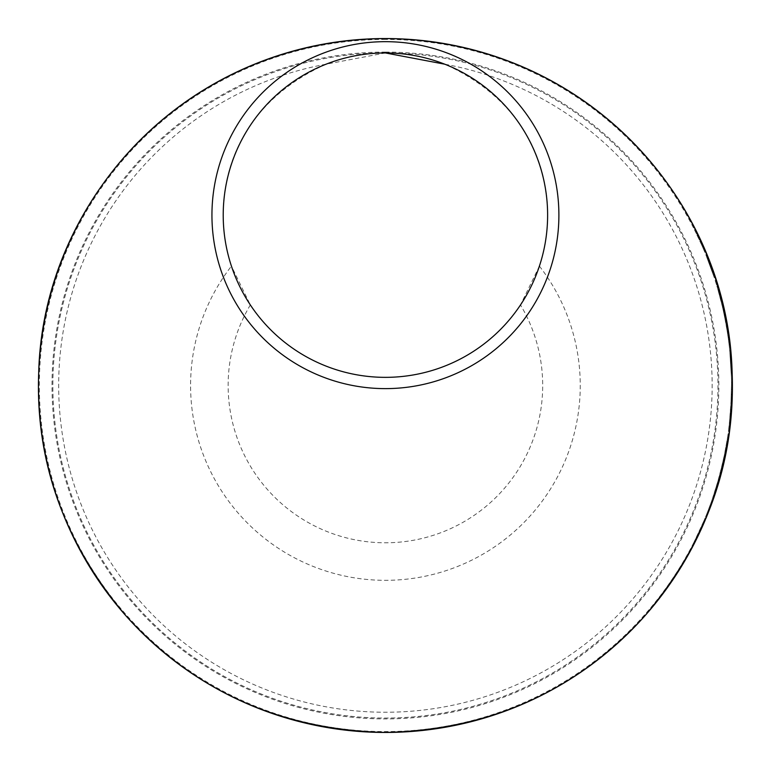 <?xml version="1.0" encoding="UTF-8"?>
<svg xmlns="http://www.w3.org/2000/svg" width="771" height="771" viewBox="0 0 771 771"><rect width="100%" height="100%" fill="white"/><g stroke="black" fill="none" stroke-linecap="round" stroke-linejoin="round"><path stroke-width="0.58" stroke-dasharray="3.85 2.89" d="M721.646 303.485A346.083 346.083 0 0 0 717.02 286.446A346.083 346.083 0 0 1 722.678 307.841L722.446 306.858A346.083 346.083 0 0 1 722.504 307.109L717.444 287.872L721.646 303.485L722.533 303.485L721.646 303.485M720.047 293.847L723.4 307.109L722.504 307.109L723.391 307.109A346.95 346.95 0 0 0 723.343 306.858L722.446 306.858M721.261 298.406L722.533 303.485A346.95 346.95 0 0 0 717.926 286.446L717.02 286.446A346.083 346.083 0 0 0 715.488 281.454A346.083 346.083 0 0 1 717.02 286.426L717.926 286.426A346.95 346.95 0 0 0 716.394 281.454L715.488 281.454L716.394 281.454A346.95 346.95 0 0 1 717.926 286.426A346.95 346.95 0 0 1 723.564 307.841L722.678 307.841L723.564 307.841L720.606 295.939M719.806 292.98L718.803 292.604M718.023 289.857L720.528 299.052A346.083 346.083 0 0 1 721.627 303.437A346.083 346.083 0 0 0 720.528 299.052L717.955 289.636A346.083 346.083 0 0 1 718.023 289.857L718.929 289.857A346.95 346.95 0 0 0 718.524 288.46A346.95 346.95 0 0 0 718.35 287.872L717.444 287.872M720.037 293.818L719.536 292.007M719.179 290.763L718.697 289.048M722.523 303.437L721.627 303.437L722.523 303.437A346.95 346.95 0 0 0 721.425 299.052L718.861 289.636L717.974 289.674M720.172 294.32L719.276 294.32L720.172 294.32L719.43 291.631M718.861 289.636L717.955 289.636L718.861 289.636L719.208 290.85M720.191 294.397L721.772 300.42M718.697 292.219L719.594 292.219A346.95 346.95 0 0 1 722.851 304.805M726.128 319.994L722.639 307.687L723.526 307.687A346.95 346.95 0 0 1 723.564 307.841A346.95 346.95 0 0 0 717.926 286.446A346.95 346.95 0 0 0 716.394 281.454M704.79 518.825L705.725 518.825A346.95 346.95 0 0 1 704.395 521.977L700.376 531.026A346.95 346.95 0 0 1 694.854 542.418L693.881 542.418A346.083 346.083 0 0 0 694.054 542.08L704.222 520.174A346.083 346.083 0 0 1 704.077 520.512L693.881 542.418L694.854 542.418A346.95 346.95 0 0 0 695.028 542.08L694.054 542.08M699.413 531.026L700.376 531.026L698.536 534.939M697.119 537.879L696.107 539.912L695.143 539.912M695.028 542.08L701.716 528.096M702.863 525.514L703.682 523.634L702.738 523.634M701.755 528L702.776 525.706A346.95 346.95 0 0 1 702.198 527.017A346.95 346.95 0 0 0 702.767 525.716L701.822 525.716M699.046 533.869L697.938 534.178M701.649 528.222L700.916 529.831M698.902 534.178L696.107 539.912M694.979 542.167L694.006 542.167M697.543 537.002L698.083 535.884M704.077 520.512L705.041 520.454M696.406 537.358L697.37 537.358L702.776 525.716M697.967 536.115L697.688 536.712M705.157 520.174L704.222 520.174L705.166 520.174L700.617 530.496L699.663 530.496M717.695 482.27L711.912 500.292L718.957 477.827A346.083 346.083 0 0 1 713.435 495.849L718.755 478.55A346.083 346.083 0 0 0 718.823 478.299L717.695 482.27L718.601 482.27L718.08 484.043M717.309 483.59L713.435 495.849A346.083 346.083 0 0 0 717.743 482.097L717.309 483.59L718.206 483.59M716.22 487.185L717.136 487.185L714.351 495.849A346.95 346.95 0 0 0 718.649 482.097A346.95 346.95 0 0 1 718.399 482.974M714.341 495.849L714.351 495.849A346.95 346.95 0 0 0 720.461 475.63A346.95 346.95 0 0 1 714.351 495.849M718.639 482.097L717.743 482.097M716.722 488.506A346.95 346.95 0 0 1 715.064 493.71L714.148 493.71M715.681 491.802L716.375 489.624M716.587 488.968L716.866 488.053M716.211 487.243L717.117 487.243L718.707 481.904L717.801 481.904M718.707 481.904L719.661 478.55L718.755 478.55M719.661 478.55A346.95 346.95 0 0 0 719.728 478.299L718.823 478.299L719.728 478.299L718.601 482.27M718.36 483.08A346.95 346.95 0 0 1 717.811 484.949M719.854 477.827L718.957 477.827L719.854 477.827M715.893 488.255L716.799 488.255L719.044 480.719L718.148 480.719M712.828 500.292A346.95 346.95 0 0 0 713.3 498.924A346.95 346.95 0 0 1 712.828 500.292L711.912 500.292M706.429 517.139L706.419 517.139A346.95 346.95 0 0 0 707.624 514.18A346.95 346.95 0 0 1 706.429 517.139A346.95 346.95 0 0 0 707.624 514.18L706.689 514.18A346.083 346.083 0 0 1 705.484 517.139A346.083 346.083 0 0 0 711.402 501.728L706.689 514.18L707.624 514.18A346.95 346.95 0 0 0 709.339 509.795L708.414 509.795L711.315 501.979A346.083 346.083 0 0 0 711.402 501.728A346.083 346.083 0 0 1 708.414 509.795L709.339 509.795A346.95 346.95 0 0 0 712.317 501.728L711.402 501.728L712.317 501.728A346.95 346.95 0 0 1 709.339 509.795L708.414 509.795L709.58 509.178L708.645 509.178M709.628 506.595L710.554 506.595L709.339 509.795A346.95 346.95 0 0 0 712.317 501.728A346.95 346.95 0 0 1 712.231 501.979L711.315 501.979M709.58 509.178L712.231 501.979M723.998 457.155L719.68 475.177L724.913 452.712A346.083 346.083 0 0 1 720.837 470.734L724.769 453.444A346.083 346.083 0 0 0 724.817 453.184L723.998 457.155L724.885 457.155L724.499 458.996M723.718 458.475L720.837 470.734A346.083 346.083 0 0 0 724.036 456.981L723.718 458.475L724.605 458.475A346.95 346.95 0 0 0 724.711 457.964M721.377 468.595L722.263 468.595A346.95 346.95 0 0 1 721.733 470.734A346.95 346.95 0 0 0 724.923 456.981L724.036 456.981M722.09 469.327L721.733 470.734L720.837 470.734L721.733 470.734L723.815 462.08L722.919 462.08M722.784 466.474L723.275 464.402M723.429 463.747L723.612 462.957L722.716 462.957L718.408 479.803L723.102 461.27L716.934 484.863A346.083 346.083 0 0 0 717.03 484.525L722.803 462.619A346.083 346.083 0 0 1 722.716 462.957M722.909 462.128L723.796 462.128L724.962 456.789L724.075 456.789M724.962 456.789L725.656 453.444L724.769 453.444M725.656 453.444A346.95 346.95 0 0 0 725.704 453.184L724.817 453.184L725.704 453.184L725.376 454.794M725.27 455.304L724.885 457.155M724.923 456.981A346.95 346.95 0 0 1 724.74 457.858M725.8 452.712L724.913 452.712L725.8 452.712M722.678 463.14L723.564 463.14L725.212 455.603L724.326 455.603M721.01 473.567L720.577 475.177L719.68 475.177M731.091 402.404L731.949 402.404A346.95 346.95 0 0 0 732.151 397.846A346.95 346.95 0 0 1 732.142 397.932L732.305 391.967L731.438 391.967A346.083 346.083 0 0 1 731.274 397.932L729.347 424.05L731.091 402.404A346.083 346.083 0 0 0 731.284 397.846L731.438 391.967M732.161 397.441L732.055 400.294L731.187 400.294M732.142 397.932L731.274 397.932M732.363 385.172L732.363 383.968A346.95 346.95 0 0 1 731.939 402.684L731.072 402.684M731.833 404.688L731.795 405.459M731.669 407.445L730.831 418.113M730.426 422.151L730.224 424.05L729.347 424.05M731.477 410.423L731.93 402.848L731.062 402.848M731.428 411.03L730.561 411.03M729.568 421.997L730.445 421.997L730.879 417.641L730.002 417.641M730.407 422.315L729.539 422.315M730.879 417.641L729.992 417.757L730.706 408.9L729.992 417.757M731.852 404.341L730.985 404.341M731.168 414.287L730.657 419.925L729.78 419.925M731.101 415.145L730.995 416.34M731.072 415.424L730.204 415.424L729.848 419.251L730.966 404.708L730.204 415.424M730.725 419.251L729.848 419.251M731.12 414.865L731.833 404.708L731.785 405.691L730.908 405.691M731.669 407.483L731.409 411.261M731.833 404.708L730.966 404.708M730.898 417.352L730.975 416.581M731.072 415.463L731.12 414.943M730.079 416.851L730.947 416.851L731.255 413.227L731.583 408.9L730.706 408.9M730.648 409.738L731.525 409.738L731.583 408.9M731.255 413.227L730.388 413.227L731.255 413.227M725.781 448.182A346.083 346.083 0 0 0 726.552 443.797A346.083 346.083 0 0 1 725.781 448.182L726.658 448.182L725.781 448.182M727.429 443.797L727.438 443.797A346.95 346.95 0 0 1 726.658 448.182L727.014 446.216M724.335 311.291L723.449 311.291L725.492 321.266A346.083 346.083 0 0 1 727.217 331.222A346.083 346.083 0 0 0 725.627 322.027L723.015 309.316L724.075 314.183L724.962 314.183L724.364 311.397M722.639 307.687L723.449 311.291M725.598 317.286L726.369 321.266A346.95 346.95 0 0 1 727.332 326.615A346.95 346.95 0 0 0 726.668 322.876L724.605 312.496L723.709 312.496L725.511 321.382A346.083 346.083 0 0 1 726.455 326.615A346.083 346.083 0 0 0 725.79 322.876L723.709 312.496M725.434 316.476L724.432 315.898L725.665 322.201A346.083 346.083 0 0 1 726.455 326.615L727.332 326.615A346.95 346.95 0 0 0 726.388 321.382A346.95 346.95 0 0 1 727.332 326.615L726.455 326.615A346.083 346.083 0 0 0 725.511 321.382L724.065 314.125L725.01 314.423M726.398 321.43L725.521 321.43L723.294 310.568A346.083 346.083 0 0 1 724.422 315.859L727.477 332.899A346.083 346.083 0 0 1 728.21 337.871L726.494 326.827L728.161 337.534L729.038 337.534A346.95 346.95 0 0 0 728.258 332.253L725.241 315.551A346.95 346.95 0 0 0 724.181 310.568L726.398 321.43L724.181 310.568A346.95 346.95 0 0 1 725.309 315.859L728.354 332.899A346.95 346.95 0 0 1 729.087 337.871L727.371 326.827L728.094 331.222L727.217 331.222L728.094 331.222A346.95 346.95 0 0 0 726.513 322.027L724.692 312.92L723.805 312.92M723.902 309.316L723.015 309.316M725.193 315.31L724.306 315.31M724.894 313.893L725.183 315.252M725.125 315.002L724.248 315.002M724.065 314.125L724.432 315.898M731.274 372.875L732.142 372.875L731.554 361.705L730.686 361.705L729.732 350.516L731.4 377.038L729.79 351.162L731.245 372.229L730.677 361.686L731.544 361.686L731.322 358.621M729.279 346.352L729.732 350.516L729.279 346.352L730.147 346.352A346.95 346.95 0 0 1 730.32 347.856L729.443 347.856A346.083 346.083 0 0 1 730.783 363.189L729.424 347.663A346.083 346.083 0 0 0 728.932 343.384A346.083 346.083 0 0 0 728.393 339.25A346.083 346.083 0 0 1 728.932 343.384A346.083 346.083 0 0 1 729.443 347.856L730.523 359.527A346.083 346.083 0 0 0 729.443 347.856L730.32 347.856A346.95 346.95 0 0 1 731.4 359.527A346.95 346.95 0 0 0 730.32 347.856L731.168 356.665M731.101 355.903L730.744 351.981M730.657 351.162L729.79 351.162M732.074 371.179L731.92 367.796M731.978 368.962L731.939 368.326M731.881 367.189L731.775 365.146M732.315 379.332L731.448 379.332A346.083 346.083 0 0 0 730.966 366.196A346.083 346.083 0 0 1 731.448 379.332L732.315 379.332A346.95 346.95 0 0 0 724.181 310.568L723.294 310.568L724.181 310.568A346.95 346.95 0 0 1 732.315 379.332A346.95 346.95 0 0 0 731.833 366.196A346.95 346.95 0 0 1 732.113 372.229L731.245 372.229M731.274 372.904L732.142 372.904A346.95 346.95 0 0 1 732.267 377.038L731.4 377.038M730.6 350.516L729.732 350.516L730.6 350.516L731.554 361.705L730.686 361.705M731.708 364.047L731.891 367.362M730.744 352L730.918 353.85M730.947 354.159L731.216 357.224M731.342 358.766L731.554 361.686M716.5 281.762L715.584 281.762A346.083 346.083 0 0 1 716.934 286.147A346.083 346.083 0 0 0 715.584 281.762L716.5 281.762A346.95 346.95 0 0 1 717.84 286.147A346.95 346.95 0 0 0 716.5 281.762M717.84 286.147L716.934 286.147L717.84 286.147M728.797 342.363A346.083 346.083 0 0 0 728.113 337.187L728.258 338.199A346.083 346.083 0 0 1 728.672 341.351L728.797 342.363L729.665 342.363A346.95 346.95 0 0 0 728.99 337.187L728.113 337.187M729.125 338.199L728.258 338.199M729.539 341.351L728.672 341.351M715.006 277.117L714.091 277.117L705.812 254.652A346.083 346.083 0 0 1 712.597 272.674L706.111 255.384A346.083 346.083 0 0 0 706.005 255.124L714.091 277.117M710.592 264.511L710.891 265.34L709.966 265.34L712.597 272.674A346.083 346.083 0 0 0 707.527 258.921L709.966 265.34M712.741 270.457L713.512 272.674L712.597 272.674L713.503 272.674A346.95 346.95 0 0 0 708.453 258.921A346.95 346.95 0 0 1 708.616 259.326M709.879 265.079L710.795 265.079L707.913 257.543L706.978 257.543M706.737 254.652L705.812 254.652L706.737 254.652M708.8 259.808A346.95 346.95 0 0 1 713.512 272.674A346.95 346.95 0 0 0 706.747 254.652A346.95 346.95 0 0 1 713.512 272.674M707.585 259.095L708.52 259.095L709.166 260.752M709.503 264.067L710.428 264.067L707.046 255.384A346.95 346.95 0 0 0 706.94 255.124L706.005 255.124L706.94 255.124L707.508 256.541M707.046 255.384L706.111 255.384M708.376 258.728L707.45 258.728M711.055 265.773L710.737 264.896M709.031 260.415L708.106 260.415M712.761 270.544L711.845 270.544M708.443 258.921L707.527 258.921M721.425 299.052L720.528 299.052L721.425 299.052M695.452 229.768L694.478 229.768A346.083 346.083 0 0 1 696.656 234.153L702.063 245.824L694.478 229.768L695.452 229.768A346.95 346.95 0 0 1 697.697 234.317A346.95 346.95 0 0 0 695.452 229.768M704.896 250.209L704.906 250.209A346.95 346.95 0 0 0 700.752 240.803A346.95 346.95 0 0 1 704.906 250.209A346.95 346.95 0 0 0 703.007 245.824L702.063 245.824A346.083 346.083 0 0 1 703.962 250.209A346.083 346.083 0 0 0 702.063 245.824L703.007 245.824L699.413 237.921L698.459 237.921M724.114 456.605L725 456.605L725.704 453.175L724.817 453.175L724.114 456.605A346.083 346.083 0 0 1 724.056 456.885L727.689 436.752L723.853 457.839A346.083 346.083 0 0 0 723.93 457.502L725.665 448.789A346.083 346.083 0 0 1 725.289 450.756A346.083 346.083 0 0 0 725.588 449.214L724.817 453.175M725 456.605A346.95 346.95 0 0 1 724.942 456.885L724.056 456.885L724.942 456.885L726.725 447.835L727.978 440.52L727.101 440.52M728.431 437.649L727.583 437.427M727.67 442.409L727.429 443.836L726.552 443.836L727.429 443.836L728.19 439.171L727.313 439.171M728.566 436.752A346.95 346.95 0 0 1 721.733 470.734A346.95 346.95 0 0 0 728.566 436.752L727.689 436.752M727.207 439.817L728.094 439.817L727.901 441.022M726.282 450.206L724.74 457.839A346.95 346.95 0 0 0 724.817 457.502L727.757 441.87M727.737 441.976L727.631 442.641M727.612 442.756L726.34 449.888M727.708 442.149L726.831 442.149M725.665 448.789L726.552 448.789A346.95 346.95 0 0 1 726.176 450.756A346.95 346.95 0 0 0 726.465 449.214L726.658 448.202L725.771 448.202M726.176 450.756L725.289 450.756L726.176 450.756M727.516 443.325L727.14 445.522M727.111 445.696L726.668 448.115M727.766 441.802L726.947 441.475M727.554 443.094L726.629 443.392M724.817 457.502L723.93 457.502M724.74 457.839L723.853 457.839L724.74 457.839M720.268 472.941L721.164 472.941L723.69 462.619L722.803 462.619L723.69 462.619A346.95 346.95 0 0 1 723.612 462.957L722.87 466.127M719.304 479.803L718.408 479.803M719.796 478.059L719.459 479.254M719.671 478.502L720.5 475.466M719.651 475.273L720.548 475.273L723.102 465.154M723.853 461.877L723.988 461.27L723.102 461.27M723.988 461.27L723.834 461.983M721.858 470.262L722.812 466.368M722.793 466.436L722.543 467.505M722.225 468.797L719.902 477.663M718.244 483.494L717.907 484.612L717.001 484.612M717.907 484.612L718.138 483.841M719.025 480.805L717.83 484.863A346.95 346.95 0 0 0 717.936 484.525L720.943 473.818A346.95 346.95 0 0 1 720.577 475.177L720.972 473.702M718.649 482.106L717.666 482.367M720.191 476.632L719.285 476.632M719.584 478.82L719.073 480.612M720.047 473.818L720.943 473.818L721.829 470.349L721.28 472.507M722.88 466.079L721.993 466.079M722.62 467.168L722.244 468.72M717.936 484.525L717.03 484.525M717.83 484.863L716.934 484.863L717.83 484.863M731.958 402.317L731.746 406.211L730.879 406.211A346.083 346.083 0 0 0 730.898 405.874L731.496 383.968A346.083 346.083 0 0 1 731.496 384.305L730.879 406.211L731.746 406.211A346.95 346.95 0 0 0 731.766 405.874L730.898 405.874M731.371 394.819L732.248 394.819L732.036 400.737M731.766 405.874L732.325 391.109M731.939 402.684A346.95 346.95 0 0 0 732.363 383.968L731.496 383.968L732.363 383.968L732.257 394.289L732.363 387.428L731.496 387.428M731.4 393.981L732.267 393.981L732.161 397.557L731.274 397.971M732.142 397.971L731.891 403.705L731.024 403.705M730.291 423.375L729.858 427.163A346.95 346.95 0 0 0 731.496 410.124A346.95 346.95 0 0 1 729.299 431.519A346.95 346.95 0 0 0 731.891 403.705L731.766 405.96L730.898 405.96M731.785 405.556L731.91 403.358M731.949 402.568L732.026 401.007M732.354 388.488L732.344 389.663M732.354 382.618A346.95 346.95 0 0 1 732.363 383.438A346.95 346.95 0 0 0 732.354 382.618L731.486 382.618M731.149 401.151L732.016 401.151L732.363 386.897M732.122 398.472L732.055 400.216M732.363 384.305L731.496 384.305M728.981 427.163A346.083 346.083 0 0 0 730.629 410.124A346.083 346.083 0 0 1 728.431 431.519L728.556 430.536A346.083 346.083 0 0 1 728.528 430.787L730.523 411.55L728.981 427.163L729.848 427.163L728.981 427.163M729.424 430.536L728.556 430.536M729.395 430.787L728.528 430.787L729.395 430.787L730.956 416.764M730.908 417.294L730.58 420.725M730.455 421.91L729.549 422.238M731.004 416.282L730.127 416.282M731.39 411.56L730.523 411.55M731.891 403.705A346.95 346.95 0 0 1 729.299 431.519L730.754 418.923M731.245 413.352L730.378 413.352M729.299 431.519L728.431 431.519L729.299 431.519M730.85 417.921L729.973 417.998L730.841 417.998L730.339 422.961M731.236 413.526L731.081 415.309M731.496 410.124L730.629 410.124L731.496 410.124M731.4 359.527L730.523 359.527M731.65 363.189L730.783 363.189L731.65 363.189L730.301 347.663A346.95 346.95 0 0 0 729.27 339.25L728.393 339.25L729.27 339.25A346.95 346.95 0 0 1 729.674 342.363M729.8 343.384L728.932 343.384L729.8 343.384M730.301 347.663L729.424 347.663M731.833 366.196L730.966 366.196L731.833 366.196M725.309 315.859L724.422 315.859M725.241 315.551L724.355 315.551A346.083 346.083 0 0 0 723.294 310.568L725.521 321.43M726.928 324.292L726.041 324.292M728.354 332.899L727.477 332.899M726.87 323.984L725.993 323.984L724.355 315.551M729.087 337.871L728.21 337.871M728.258 332.253L727.381 332.253L725.993 323.984M727.371 326.827L726.494 326.827M728.161 337.534A346.083 346.083 0 0 0 727.381 332.253M326.085 64.195C223.243 110.667 211.071 206.281 231.435 266.12L250.344 304.94A162.199 162.199 0 0 0 520.492 304.94L539.401 266.12C559.765 206.271 547.583 110.677 444.751 64.195A326.74 326.74 0 0 1 657.923 565.779A326.74 326.74 0 0 1 112.913 565.779A326.74 326.74 0 0 1 326.085 64.195L385.423 52.948A332.552 332.552 0 0 1 673.42 551.776A332.552 332.552 0 0 1 97.416 551.776A332.552 332.552 0 0 1 385.423 52.948A332.552 332.552 0 0 0 97.416 551.776A332.552 332.552 0 0 0 673.42 551.776A332.552 332.552 0 0 0 385.423 52.948M385.423 388.623A173.475 173.475 0 0 1 235.184 128.41A173.475 173.475 0 0 1 535.652 128.41A173.475 173.475 0 0 1 385.423 388.623M721.251 472.633L720.355 472.633M721.03 473.481L720.133 473.481M703.682 523.634A346.95 346.95 0 0 1 703.171 524.82A346.95 346.95 0 0 0 703.682 523.634M701.793 527.904L700.849 527.904M700.762 530.188L699.808 530.188M721.299 298.56L720.403 298.56M721.213 298.223L720.316 298.223M721.531 299.466L720.634 299.466M700.213 531.364L699.258 531.364M705.725 518.825A346.95 346.95 0 0 1 704.395 521.977L703.46 521.977M699.538 532.828L698.574 532.828M716.712 488.506L715.816 488.506M710.958 505.497L710.033 505.497M723.506 463.4L722.62 463.4M731.265 413.111L730.397 413.111M730.86 417.843L729.983 417.843M731.361 411.965L730.484 411.965M731.245 413.285L730.388 413.285M726.369 321.266L725.492 321.266M726.513 322.027L725.627 322.027M726.388 321.382L725.511 321.382L726.388 321.382M726.668 322.876L725.79 322.876M726.542 322.201L725.665 322.201M725.347 316.071L724.461 316.071M731.997 369.386L731.13 369.386M730.937 354.005L730.06 354.005M710.399 264.019L709.474 264.019M719.362 291.409L718.466 291.409M698.015 234.991L697.061 234.991M699.943 239.068L698.998 239.068M726.725 447.835L725.839 447.835M726.629 448.365L725.742 448.365M727.4 443.98L726.523 443.98M726.465 449.214L725.588 449.214M727.477 443.556L726.6 443.556M726.571 448.645L725.694 448.645M722.379 468.161L721.483 468.161M723.275 464.421L722.379 464.421M721.829 470.358L720.933 470.358M732.238 395.157L731.371 395.157M732.315 391.697L731.448 391.697M732.257 394.289L731.39 394.289M732.373 385.77L731.506 385.77M732.344 389.509L731.477 389.509M732.19 396.622L731.322 396.622M730.455 421.901L729.578 421.901M730.32 423.144L729.443 423.144M720.933 473.847A346.95 346.95 0 0 1 720.577 475.177M700.376 531.026A346.95 346.95 0 0 1 694.854 542.418M385.423 52.081A333.419 333.419 0 0 1 674.172 552.209A333.419 333.419 0 0 1 96.674 552.209A333.419 333.419 0 0 1 385.423 52.081M385.423 39.417A346.083 346.083 0 0 0 85.706 558.541A346.083 346.083 0 0 0 685.13 558.541A346.083 346.083 0 0 0 385.423 39.417M250.344 304.94A157.274 157.274 0 0 0 487.079 505.506A157.274 157.274 0 0 0 520.492 304.94M539.401 266.12A194.841 194.841 0 0 1 517.283 528.925A194.841 194.841 0 0 1 253.553 528.925A194.841 194.841 0 0 1 231.435 266.12"/><path stroke-width="1.16" d="M718.697 289.048L718.871 289.674A346.95 346.95 0 0 1 718.929 289.857A346.95 346.95 0 0 1 719.594 292.219L721.425 299.052A346.95 346.95 0 0 1 722.523 303.437L723.343 306.858A346.95 346.95 0 0 1 723.4 307.109L723.391 307.109A346.95 346.95 0 0 1 723.526 307.687L724.345 311.33L723.526 307.687M719.815 293.019L721.299 298.56M719.536 292.007L719.179 290.763M720.606 295.939L719.806 292.98M719.208 290.85L719.43 291.631M721.772 300.42L722.533 303.485M707.913 257.543L706.747 254.652A346.95 346.95 0 0 1 708.453 258.921L713.512 272.674A346.95 346.95 0 0 1 716.394 281.454L716.394 281.454A346.95 346.95 0 0 1 717.926 286.426L717.926 286.446A346.95 346.95 0 0 1 718.35 287.872M722.851 304.805A346.95 346.95 0 0 1 723.343 306.858M698.536 534.939L697.119 537.879M697.543 537.002L694.854 542.418A346.95 346.95 0 0 1 42.704 331.443A346.95 346.95 0 0 1 385.413 38.55C584.63 40.188 727.872 200.017 732.132 372.586C735.563 461.896 706.506 542.948 644.97 615.73C576.544 690.989 490.028 729.896 385.423 732.45C280.808 729.896 194.292 690.989 125.866 615.73C64.33 542.948 35.273 461.896 38.704 372.586C42.964 200.017 186.206 40.188 385.423 38.55A346.95 346.95 0 0 1 695.452 229.768L695.452 229.768A346.95 346.95 0 0 1 697.62 234.153L702.998 245.824A346.95 346.95 0 0 1 704.906 250.209L704.896 250.209A346.95 346.95 0 0 1 706.747 254.652L706.747 254.652A346.95 346.95 0 0 0 704.906 250.209M705.166 520.174L705.157 520.174A346.95 346.95 0 0 1 705.022 520.512L702.776 525.716A346.95 346.95 0 0 0 703.171 524.82A346.95 346.95 0 0 1 702.767 525.716L702.863 525.514M705.041 520.454L704.395 521.977A346.95 346.95 0 0 1 703.682 523.634L701.649 528.222M700.916 529.831L699.046 533.869M698.083 535.884L700.617 530.496M705.022 520.512L697.967 536.115M697.688 536.712L697.37 537.358M719.044 480.719L719.854 477.827A346.95 346.95 0 0 1 718.649 482.097L715.681 491.802M719.073 480.612L718.639 482.097M716.375 489.624L716.587 488.968M716.866 488.053L717.117 487.243M718.08 484.043L717.136 487.185M717.811 484.949A346.95 346.95 0 0 1 716.722 488.506L716.712 488.506M715.064 493.71A346.95 346.95 0 0 1 714.351 495.849L716.799 488.255M710.554 506.595L712.317 501.728A346.95 346.95 0 0 0 712.828 500.292A346.95 346.95 0 0 1 712.317 501.728L712.317 501.728A346.95 346.95 0 0 1 709.339 509.795L707.614 514.18A346.95 346.95 0 0 1 706.429 517.139L706.419 517.139A346.95 346.95 0 0 1 705.725 518.825A346.95 346.95 0 0 0 706.429 517.139M709.339 509.795L709.58 509.178L709.339 509.795A346.95 346.95 0 0 1 707.624 514.18A346.95 346.95 0 0 0 709.339 509.795M725.212 455.603L725.8 452.712A346.95 346.95 0 0 1 724.923 456.981L721.897 470.098M721.916 470.011L722.273 468.595A346.95 346.95 0 0 0 724.605 458.475M722.302 468.46L722.784 466.474M723.275 464.402L723.429 463.747M723.612 462.957L723.796 462.128M725.376 454.794L725.27 455.304M724.499 458.996L723.815 462.08M721.01 473.567L721.251 472.633A346.95 346.95 0 0 0 721.733 470.734A346.95 346.95 0 0 1 721.251 472.633L723.564 463.14M732.305 391.967L732.305 391.967A346.95 346.95 0 0 1 732.151 397.846L731.833 404.688M731.795 405.459L731.669 407.445M730.831 418.113L730.561 420.889M731.371 411.801L731.428 411.03M730.879 417.641L730.648 419.925M731.072 415.424L730.898 417.352M731.785 405.691L731.669 407.483M731.409 411.261L731.101 415.145M731.004 416.282L731.072 415.463M731.525 409.738L730.947 416.851M727.438 443.797L727.429 443.797A346.95 346.95 0 0 1 726.658 448.182L725.704 453.175M724.364 311.397L724.894 313.893M724.711 313.036L726.542 322.201A346.95 346.95 0 0 1 728.094 331.222L728.981 337.1M725.097 314.838L726.128 319.994M724.692 312.92L724.962 314.183M725.183 315.252L725.309 315.898M725.434 316.476L725.598 317.286M724.952 314.125L725.145 315.06M731.322 358.621L731.101 355.903M730.744 351.981L732.142 372.875M732.093 371.757L732.074 371.179M732.084 371.391L731.978 368.962M731.939 368.326L731.881 367.189M731.775 365.146L731.708 364.047M730.6 350.516L730.667 351.181M731.216 357.224L731.342 358.766M728.99 337.187L729.125 338.199A346.95 346.95 0 0 1 729.549 341.351L729.665 342.363A346.95 346.95 0 0 1 729.8 343.384L729.8 343.384A346.95 346.95 0 0 1 730.156 346.352M709.166 260.752L710.592 264.511M708.616 259.326A346.95 346.95 0 0 1 708.8 259.808M707.508 256.541L708.376 258.719M712.741 270.457L711.055 265.773M710.737 264.896L710.428 264.067M718.929 289.857L719.594 292.219M699.413 237.921L695.452 229.768A346.95 346.95 0 0 0 42.704 331.443A346.95 346.95 0 0 0 694.854 542.418M727.978 440.52L726.658 448.202M728.19 439.171L728.46 437.427M728.566 436.752A346.95 346.95 0 0 0 729.299 431.519L729.299 431.519A346.95 346.95 0 0 1 728.566 436.752L728.094 439.817M727.901 441.022L727.477 443.556M727.014 446.216L727.67 442.409M726.668 448.115L726.552 448.789M727.554 443.094L727.641 442.593M722.87 466.127L722.09 469.327M721.28 472.507L719.796 478.059M719.459 479.254L719.632 478.627M723.102 465.154L723.516 463.361M723.622 462.908L723.853 461.877M723.988 461.27L722.793 466.436M722.812 466.368L722.62 467.168M722.543 467.505L721.858 470.262M718.62 482.203L719.671 478.502M720.972 473.702L721.164 472.941M719.902 477.663L719.025 480.805M732.036 400.737L731.958 402.317M732.325 391.109L732.363 387.996M732.161 397.441L732.122 398.472M731.91 403.358L731.949 402.568M732.026 401.007L732.055 400.294M732.267 393.981L732.363 384.305A346.95 346.95 0 0 0 732.363 383.438A346.95 346.95 0 0 1 732.363 383.968L732.363 387.466M732.363 387.611L732.354 388.488M732.344 389.663L732.248 394.819M732.363 386.897L732.363 385.172M732.055 400.216L732.036 400.766M732.171 397.219L732.19 396.622M730.224 424.05L729.424 430.536A346.95 346.95 0 0 1 729.395 430.787L729.395 430.787M730.956 416.764L731.168 414.287M731.371 411.733L731.236 413.526M730.754 418.923L730.908 417.294M731.081 415.309L730.85 417.921M731.65 363.189L731.65 363.189A346.95 346.95 0 0 0 731.4 359.527L731.274 357.956M731.168 356.665L731.265 357.811M732.113 372.229A346.95 346.95 0 0 1 732.142 372.904M732.267 377.038A346.95 346.95 0 0 1 732.315 379.332L732.315 379.332A346.95 346.95 0 0 1 732.354 382.618A346.95 346.95 0 0 0 732.315 379.332M444.751 64.195L385.423 52.948A162.199 162.199 0 0 1 525.889 296.247A162.199 162.199 0 0 1 244.947 296.247A162.199 162.199 0 0 1 385.423 52.948M385.423 388.623A173.475 173.475 0 0 0 535.652 128.41A173.475 173.475 0 0 0 235.184 128.41A173.475 173.475 0 0 0 385.423 388.623M697.697 234.317A346.95 346.95 0 0 1 700.752 240.803A346.95 346.95 0 0 0 697.697 234.317M723.564 307.841A346.95 346.95 0 0 1 724.181 310.568A346.95 346.95 0 0 0 723.564 307.841M731.939 402.684A346.95 346.95 0 0 1 731.891 403.705A346.95 346.95 0 0 0 731.939 402.684M721.251 472.633A346.95 346.95 0 0 1 720.933 473.847A346.95 346.95 0 0 0 721.251 472.633M714.351 495.849A346.95 346.95 0 0 1 713.3 498.924A346.95 346.95 0 0 0 714.351 495.849M702.198 527.017A346.95 346.95 0 0 1 701.793 527.904A346.95 346.95 0 0 1 700.762 530.188A346.95 346.95 0 0 1 700.376 531.026A346.95 346.95 0 0 0 700.762 530.188A346.95 346.95 0 0 0 701.793 527.904A346.95 346.95 0 0 0 702.198 527.017M713.512 272.674A346.95 346.95 0 0 1 716.394 281.454M704.395 521.977A346.95 346.95 0 0 1 703.682 523.634"/></g></svg>

